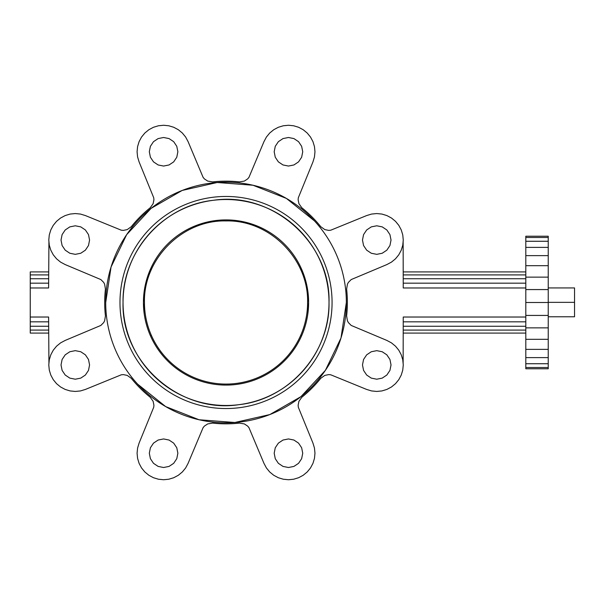 <?xml version="1.0" encoding="UTF-8"?>
<svg xmlns="http://www.w3.org/2000/svg" width="605" height="605" viewBox="0 0 605 605"><rect width="100%" height="100%" fill="white"/><g stroke="black" fill="none" stroke-linecap="round" stroke-linejoin="round"><path stroke-width="0.91" d="M574.546 305.759L574.546 299.241M548.44 287.935L574.546 287.935L574.546 316.778L548.44 316.778M574.546 302.356L548.44 302.356M548.236 271.91L548.236 333.09M548.236 237.5L548.236 236.222L525.805 236.222L525.805 237.5L548.236 237.5L548.236 368.778L525.805 368.778L525.805 367.5L548.236 367.5M525.805 237.5L525.805 241.266L548.236 241.266M525.805 241.266L525.805 247.392L548.236 247.392M525.805 247.392L525.805 255.635L548.236 255.635M525.805 255.635L525.805 265.678L548.236 265.678M525.805 265.678L525.805 277.135L548.236 277.135M525.805 277.135L525.805 289.568L548.236 289.568M525.805 289.568L525.805 302.5L548.236 302.5M525.805 302.5L525.805 315.432L548.236 315.432M525.805 315.432L525.805 327.865L548.236 327.865M525.805 327.865L525.805 339.322L548.236 339.322M525.805 339.322L525.805 349.365L548.236 349.365M525.805 349.365L525.805 357.608L548.236 357.608M525.805 357.608L525.805 363.734L548.236 363.734M525.805 363.734L525.805 367.5M403.24 333.09L525.805 333.09M403.24 330.088L525.805 330.088M403.24 326.269L525.805 326.269M403.24 321.83L525.805 321.83M403.134 363.613L403.24 317.028L525.805 317.028M403.134 241.387L403.24 287.972L525.805 287.972M403.24 283.17L525.805 283.17M403.24 278.731L525.805 278.731M403.24 274.912L525.805 274.912M403.24 271.91L525.805 271.91M402.756 245.237L403.263 240.064L402.756 234.891L401.244 229.923L398.793 225.34L395.496 221.324L391.48 218.027L386.897 215.577L381.921 214.064L376.756 213.557L371.583 214.064L366.607 215.577L330.761 230.202L328.757 230.399L324.832 229.605L320.786 226.716A121.34 121.34 0 0 0 301.812 207.742L298.923 203.696L298.129 199.771L298.318 197.767L312.951 161.921L314.464 156.945L314.971 151.772L314.464 146.599L312.951 141.63L310.501 137.04L307.204 133.024L303.188 129.727L298.605 127.277L293.629 125.772L288.456 125.258L283.284 125.772L278.315 127.277L273.732 129.727L269.709 133.024L266.412 137.04L263.969 141.63L248.965 177.318L247.687 178.876L244.344 181.084L239.444 181.901A121.34 121.34 0 0 0 212.605 181.901L207.704 181.084L204.361 178.876L203.083 177.318L188.087 141.63L185.637 137.04L182.339 133.024L178.324 129.727L173.741 127.277L168.765 125.772L163.592 125.258L158.419 125.772L153.443 127.277L148.86 129.727L144.845 133.024L141.547 137.04L139.097 141.63L137.592 146.599L137.078 151.772L137.592 156.945L139.097 161.921L153.731 197.767L153.927 199.771L153.125 203.696L150.237 207.742A121.34 121.34 0 0 0 131.262 226.716L127.216 229.605L123.291 230.399L121.287 230.202L85.441 215.577L80.473 214.064L75.3 213.557L70.127 214.064L65.151 215.577L60.568 218.027L56.552 221.324L53.255 225.34L50.805 229.923L49.292 234.891L48.786 240.064L49.292 245.237L50.805 250.213L53.255 254.796L56.552 258.811L60.568 262.109L65.151 264.559L100.846 279.563L103.674 282.399L104.612 284.184L105.429 289.084A121.34 121.34 0 0 0 105.429 315.916L104.612 320.816L103.674 322.601L100.846 325.437L65.151 340.441L60.568 342.891L56.552 346.189L53.255 350.204L50.805 354.787L49.292 359.763L48.786 364.936L49.292 370.109L50.805 375.077L53.255 379.66L56.552 383.676L60.568 386.973L65.151 389.423L70.127 390.936L75.3 391.443L80.473 390.936L85.441 389.423L121.287 374.798L123.291 374.601L127.216 375.395L131.262 378.284A121.34 121.34 0 0 0 150.237 397.258L153.125 401.304L153.927 405.229L153.731 407.233L139.097 443.079L137.592 448.055L137.078 453.228L137.592 458.401L139.097 463.37L141.547 467.96L144.845 471.976L148.86 475.273L153.443 477.723L158.419 479.228L163.592 479.742L168.765 479.228L173.741 477.723L178.324 475.273L182.339 471.976L185.637 467.96L188.087 463.37L203.083 427.682L204.361 426.124L207.704 423.916L212.605 423.099A121.34 121.34 0 0 0 239.444 423.099L244.344 423.916L247.687 426.124L248.965 427.682L263.969 463.37L266.412 467.96L269.709 471.976L273.732 475.273L278.315 477.723L283.284 479.228L288.456 479.742L293.629 479.228L298.605 477.723L303.188 475.273L307.204 471.976L310.501 467.96L312.951 463.37L314.464 458.401L314.971 453.228L314.464 448.055L312.951 443.079L298.318 407.233L298.129 405.229L298.923 401.304L301.812 397.258A121.34 121.34 0 0 0 320.786 378.284L324.832 375.395L328.757 374.601L330.761 374.798L366.607 389.423L371.583 390.936L376.756 391.443L381.921 390.936L386.897 389.423L391.48 386.973L395.496 383.676L398.793 379.66L401.244 375.077L402.756 370.109L403.263 364.936L402.756 359.763L401.244 354.787L398.793 350.204L395.496 346.189L391.48 342.891L386.897 340.441L351.202 325.437L348.382 322.601L347.436 320.816L346.62 315.916A121.34 121.34 0 0 0 346.62 289.084L347.436 284.184L348.382 282.399L351.202 279.563L386.897 264.559L391.48 262.109L395.496 258.811L398.793 254.796L401.244 250.213L402.756 245.237M105.709 302.5A120.319 120.319 0 0 1 226.028 182.181A120.319 120.319 0 0 1 346.347 302.5A120.319 120.319 0 0 1 226.028 422.819A120.319 120.319 0 0 1 105.709 302.5L111.063 267.002L126.649 234.664L151.084 208.37L182.188 190.446L217.195 182.506L252.988 185.243L286.384 198.417L314.403 220.855M346.347 302.5L340.993 337.998L325.399 370.336L300.965 396.63L269.86 414.554L234.853 422.494L199.06 419.757L165.664 406.583L137.645 384.145M158.132 138.583L163.592 137.494L169.052 138.583L173.688 141.676L176.781 146.312L177.87 151.772L176.781 157.232L173.688 161.868L169.052 164.961L163.592 166.05L158.132 164.961L153.496 161.868L150.403 157.232L149.314 151.772L150.403 146.312L153.496 141.676L158.132 138.583M389.938 234.604L391.027 240.064L389.938 245.532L386.845 250.16L382.216 253.253L376.756 254.342L371.288 253.253L366.66 250.16L363.567 245.532L362.478 240.064L363.567 234.604L366.66 229.976L371.288 226.875L376.756 225.794L382.216 226.875L386.845 229.976L389.938 234.604M62.111 370.396L61.022 364.936L62.111 359.468L65.204 354.84L69.832 351.747L75.3 350.658L80.76 351.747L85.396 354.84L88.489 359.468L89.57 364.936L88.489 370.396L85.396 375.024L80.76 378.125L75.3 379.206L69.832 378.125L65.204 375.024L62.111 370.396M389.938 370.396L386.845 375.024L382.216 378.125L376.756 379.206L371.288 378.125L366.66 375.024L363.567 370.396L362.478 364.936L363.567 359.468L366.66 354.84L371.288 351.747L376.756 350.658L382.216 351.747L386.845 354.84L389.938 359.468L391.027 364.936L389.938 370.396M293.924 138.583L298.552 141.676L301.645 146.312L302.734 151.772L301.645 157.232L298.552 161.868L293.924 164.961L288.456 166.05L282.996 164.961L278.368 161.868L275.267 157.232L274.186 151.772L275.267 146.312L278.368 141.676L282.996 138.583L288.456 137.494L293.924 138.583M158.132 466.417L153.496 463.324L150.403 458.688L149.314 453.228L150.403 447.768L153.496 443.132L158.132 440.039L163.592 438.95L169.052 440.039L173.688 443.132L176.781 447.768L177.87 453.228L176.781 458.688L173.688 463.324L169.052 466.417L163.592 467.506L158.132 466.417M293.924 466.417L288.456 467.506L282.996 466.417L278.368 463.324L275.267 458.688L274.186 453.228L275.267 447.768L278.368 443.132L282.996 440.039L288.456 438.95L293.924 440.039L298.552 443.132L301.645 447.768L302.734 453.228L301.645 458.688L298.552 463.324L293.924 466.417M62.111 234.604L65.204 229.976L69.832 226.875L75.3 225.794L80.76 226.875L85.396 229.976L88.489 234.604L89.57 240.064L88.489 245.532L85.396 250.16L80.76 253.253L75.3 254.342L69.832 253.253L65.204 250.16L62.111 245.532L61.022 240.064L62.111 234.604M48.604 283.17L30.25 283.17L30.25 287.972L48.604 287.972L48.929 241.524M30.25 287.972L30.25 333.09L48.604 333.09M48.929 363.476L48.604 317.028L30.25 317.028M332.069 302.5A106.041 106.041 0 0 0 226.028 196.459A106.041 106.041 0 0 0 119.979 302.5A106.041 106.041 0 0 0 226.028 408.541A106.041 106.041 0 0 0 332.069 302.5M48.604 271.91L30.25 271.91L30.25 283.17M48.604 321.83L30.25 321.83M48.604 274.912L30.25 274.912M48.604 278.731L30.25 278.731M48.604 330.088L30.25 330.088M48.604 326.269L30.25 326.269M123.042 302.5C121.968 252.051 163.184 205.428 213.384 200.293C272.439 191.142 330.837 242.764 329.014 302.5C330.08 352.949 288.865 399.572 238.673 404.707C179.609 413.858 121.212 362.236 123.042 302.5A102.986 102.986 0 0 1 226.028 199.514A102.986 102.986 0 0 1 329.014 302.5A102.986 102.986 0 0 1 226.028 405.486A102.986 102.986 0 0 1 123.042 302.5M307.953 292.056L308.618 302.5A82.59 82.59 0 0 0 226.028 219.91A82.59 82.59 0 0 0 143.43 302.5A82.59 82.59 0 0 0 226.028 385.09A82.59 82.59 0 0 0 308.618 302.5L307.907 313.314M300.685 269.633L301.532 269.021A82.59 82.59 0 0 0 150.524 269.021L151.371 269.633M144.096 312.944L143.43 302.5L144.141 291.686M300.685 335.367L301.532 335.979M150.524 335.979L151.371 335.367M307.597 302.5C308.724 258.91 269.611 219.804 226.028 220.923C182.438 219.804 143.332 258.91 144.451 302.5A81.577 81.577 0 0 0 226.028 384.077A81.577 81.577 0 0 0 307.597 302.5"/></g></svg>
